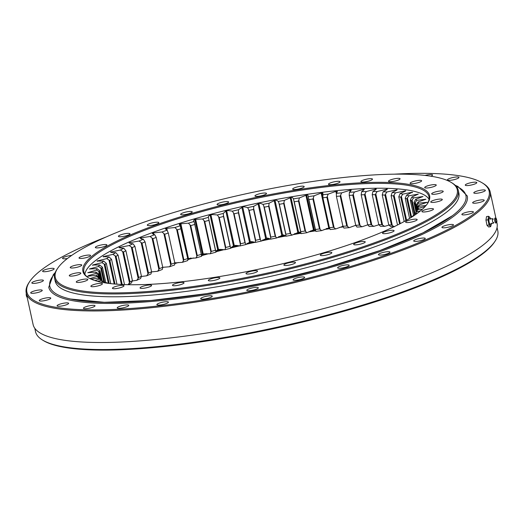 <?xml version="1.0" encoding="UTF-8"?>
<svg xmlns="http://www.w3.org/2000/svg" width="524" height="524" viewBox="0 0 524 524"><rect width="100%" height="100%" fill="white"/><g stroke="black" fill="none" stroke-linecap="round" stroke-linejoin="round"><path stroke-width="0.79" d="M393.989 226.741A165.178 32.933 -12.3 0 0 390.694 226.551L388.756 224.881A162.643 32.422 167.7 0 1 391.461 225.038L384.93 195.111A162.643 32.422 -12.3 0 0 382.232 194.948L388.756 224.881M378.754 224.606L378.754 224.606A162.643 32.422 167.7 0 1 381.773 224.639L375.243 194.712A162.643 32.422 -12.3 0 0 372.223 194.673L378.754 224.606L380.476 226.296A165.178 32.933 -12.3 0 1 384.695 226.348L388.972 225.091M367.71 224.75L367.71 224.75A162.643 32.422 167.7 0 1 371.018 224.665L364.494 194.732A162.643 32.422 -12.3 0 0 361.187 194.823L367.71 224.75L369.21 226.473A165.178 32.933 -12.3 0 1 373.828 226.348L378.885 224.763M355.737 225.327L355.737 225.327A162.643 32.422 167.7 0 1 359.307 225.117L352.783 195.183A162.643 32.422 -12.3 0 0 349.213 195.393L355.737 225.327L357.001 227.075A165.178 32.933 -12.3 0 1 361.986 226.781L367.763 224.829M342.185 226.414A206.574 41.186 167.7 0 1 342.938 226.316L342.938 226.316A162.643 32.422 167.7 0 1 346.737 225.982L340.207 196.055A162.643 32.422 -12.3 0 0 336.408 196.382L342.938 226.316L343.954 228.104A165.178 32.933 -12.3 0 1 349.259 227.645L355.731 225.294M308.217 196.055L308.269 196.611A165.178 32.933 167.7 0 1 314.066 195.825L321.166 193.029L322.876 193.087L322.902 197.784L329.426 227.717A162.643 32.422 167.7 0 1 333.415 227.265L326.891 197.338A162.643 32.422 -12.3 0 0 322.902 197.784L329.426 227.717L330.199 229.551A165.178 32.933 -12.3 0 1 335.773 228.923L343.423 226.158M152.301 233.521L153.486 232.898L162.034 231.975A165.178 32.933 167.7 0 1 167.058 230.187L165.381 228.883L166.023 228.438L174.852 227.527A165.178 32.933 167.7 0 1 180.191 225.779L179.274 224.364L180.059 223.827L188.417 223.185A165.178 32.933 167.7 0 1 194.024 221.488C193.369 220.853 193.625 220.139 194.79 219.359L202.611 218.986A165.178 32.933 167.7 0 1 208.428 217.362C208.133 216.641 208.69 215.875 210.098 215.069L210.93 214.84C211.29 214.526 213.419 214.565 217.303 214.978A165.178 32.933 167.7 0 1 223.283 213.432L225.824 210.995L226.682 210.779C227.154 210.445 229.047 210.583 232.355 211.179A165.178 32.933 167.7 0 1 238.446 209.731L242.71 206.98C243.287 206.633 244.931 206.856 247.636 207.642A165.178 32.933 167.7 0 1 253.78 206.299L258.876 203.469C259.55 203.116 260.926 203.423 263.009 204.386A165.178 32.933 167.7 0 1 269.146 203.168L275.028 200.279C275.794 199.926 276.895 200.312 278.329 201.445A165.178 32.933 167.7 0 1 284.408 200.364L291.017 197.443C291.875 197.083 292.687 197.555 293.46 198.845A165.178 32.933 167.7 0 1 299.427 197.908L306.71 194.987C307.64 194.633 308.164 195.17 308.269 196.611L315.33 229.512A162.643 32.422 167.7 0 1 319.476 228.949L312.952 199.022A162.643 32.422 -12.3 0 0 308.8 199.585L315.854 231.398A165.178 32.933 -12.3 0 1 321.651 230.612L329.511 227.717M201.419 254.749L203.188 253.904L210.196 253.773A165.178 32.933 -12.3 0 1 216.012 252.142C215.718 251.422 216.274 250.662 217.683 249.85L218.515 249.627C218.875 249.306 220.997 249.352 224.888 249.758A165.178 32.933 -12.3 0 1 230.868 248.212L233.409 245.776L234.267 245.566C234.739 245.232 236.625 245.363 239.94 245.966A165.178 32.933 -12.3 0 1 246.031 244.518L250.295 241.761C250.872 241.42 252.516 241.636 255.221 242.422A165.178 32.933 -12.3 0 1 261.365 241.086L266.461 238.25C267.135 237.896 268.511 238.204 270.594 239.167A165.178 32.933 -12.3 0 1 276.731 237.955L282.613 235.066C283.379 234.706 284.48 235.093 285.914 236.226A165.178 32.933 -12.3 0 1 291.992 235.145L298.601 232.23C299.459 231.87 300.272 232.335 301.045 233.632A165.178 32.933 -12.3 0 1 307.012 232.689L313.457 229.898L315.363 229.866M201.432 254.861L194.764 224.416A162.643 32.422 -12.3 0 0 190.756 225.628L197.279 255.555A162.643 32.422 167.7 0 1 201.295 254.343L201.609 256.269A165.178 32.933 -12.3 0 0 196.002 257.972L187.664 258.607M187.775 259.105L187.775 260.559A165.178 32.933 -12.3 0 0 182.437 262.308L174.341 262.969M174.82 262.924L168.289 232.99A162.643 32.422 -12.3 0 0 164.693 234.274L171.217 264.201A162.643 32.422 167.7 0 1 174.82 262.924L174.643 264.967A165.178 32.933 -12.3 0 0 169.612 266.755L162.735 267.312M162.741 267.351L156.211 237.418A162.643 32.422 -12.3 0 0 152.87 238.715L159.401 268.642A162.643 32.422 167.7 0 1 162.741 267.345L162.329 269.46A165.178 32.933 -12.3 0 0 157.659 271.268L151.574 271.897M151.587 271.812L145.056 241.878A162.643 32.422 -12.3 0 0 142.004 243.182L148.528 273.109A162.643 32.422 167.7 0 1 151.587 271.812L150.945 273.993A165.178 32.933 -12.3 0 0 146.681 275.807L141.401 276.469M141.447 276.272L134.923 246.339A162.643 32.422 -12.3 0 0 132.186 247.629L138.709 277.563A162.643 32.422 167.7 0 1 141.454 276.272L140.596 278.526A165.178 32.933 -12.3 0 0 136.771 280.327L132.33 280.975M132.434 280.694L125.911 250.76A162.643 32.422 -12.3 0 0 123.507 252.031L130.031 281.958A162.643 32.422 167.7 0 1 132.434 280.694L131.373 283.019A165.178 32.933 -12.3 0 0 128.197 284.696M84.862 274.288A176.581 35.206 167.7 0 1 314.885 193.245A176.581 35.206 167.7 0 1 429.058 199.238M104.852 282.836L106.097 282.567A165.178 32.933 167.7 0 0 108.344 283.288L108.239 283.333M97.359 281.264L101.427 280.491A165.178 32.933 167.7 0 0 103.123 281.368L101.027 282.128M91.215 279.187L98.171 278.041A165.178 32.933 167.7 0 0 99.298 279.063L94.923 280.556M153.001 233.973L152.818 233.147C152.432 233.815 153.073 234.326 154.744 234.68A165.178 32.933 167.7 0 0 150.074 236.488L140.563 237.909C140.445 238.525 141.375 238.957 143.36 239.213A165.178 32.933 167.7 0 0 139.096 241.027L129.369 242.678C129.52 243.241 130.731 243.594 133.011 243.745A165.178 32.933 167.7 0 0 129.186 245.546L119.328 247.42C119.747 247.918 121.234 248.193 123.788 248.232A165.178 32.933 167.7 0 0 120.435 250.007L110.544 252.09C111.226 252.522 112.974 252.706 115.778 252.64A165.178 32.933 167.7 0 0 112.929 254.376L103.097 256.629L109.051 256.93A165.178 32.933 167.7 0 0 106.732 258.601L97.025 261.031L103.667 261.057A165.178 32.933 167.7 0 0 101.898 262.655L92.63 265.013L99.671 264.987A165.178 32.933 167.7 0 0 98.479 266.493L89.44 268.976L97.11 268.681A165.178 32.933 167.7 0 0 96.495 270.083L87.77 272.69L96.003 272.107A165.178 32.933 167.7 0 0 95.971 273.397L88.713 275.545L87.678 276.253L96.357 275.238A165.178 32.933 167.7 0 0 96.907 276.397L89.984 278.617M119.426 247.8L119.086 247.649M129.467 243.136L129.369 242.678L129.042 242.953M140.694 238.499L140.563 237.909L140.15 238.23M193.854 220.99L194.614 223.591M322.614 194.764A165.178 32.933 167.7 0 1 328.194 194.142L335.838 191.371L336.375 193.716M426.117 205.421L418.977 206.273A165.178 32.933 167.7 0 0 419.01 204.982L427.342 202.297L418.624 203.142A165.178 32.933 167.7 0 0 418.073 201.982L425.933 199.231L416.809 200.338A165.178 32.933 167.7 0 0 415.683 199.317L422.999 196.526L413.554 197.889A165.178 32.933 167.7 0 0 411.857 197.011L418.29 194.096L408.89 195.812A165.178 32.933 167.7 0 0 406.637 195.085L412.322 192.21L402.851 194.122A165.178 32.933 167.7 0 0 400.061 193.566C404.829 191.496 406.604 190.579 405.386 190.815L395.489 192.852A165.178 32.933 167.7 0 0 392.194 192.459C396.452 190.402 397.971 189.505 396.753 189.773L386.889 191.994A165.178 32.933 167.7 0 0 383.116 191.771C386.823 189.754 388.068 188.882 386.856 189.171L377.11 191.561A165.178 32.933 167.7 0 0 372.892 191.509C376.016 189.55 376.979 188.719 375.787 189.026L366.25 191.568A165.178 32.933 167.7 0 0 361.626 191.686C364.134 189.793 364.809 189.007 363.649 189.334L354.401 192A165.178 32.933 167.7 0 0 349.416 192.288C351.29 190.487 351.67 189.754 350.549 190.094L341.674 192.858A165.178 32.933 167.7 0 0 336.369 193.323L337.377 191.437L335.864 191.371L336.375 193.828M351.178 190.219L350.549 190.094L350.733 190.913M364.16 189.452L363.649 189.334L363.78 189.917M376.193 189.138L375.787 189.026L375.891 189.478M422.396 209.246L417.87 209.698A165.178 32.933 167.7 0 0 418.486 208.297L425.2 206.469M417.464 213.222L415.309 213.392A165.178 32.933 167.7 0 0 416.501 211.886L420.438 210.923M411.379 217.322L411.314 217.322A165.178 32.933 167.7 0 0 413.082 215.724L414.235 215.475M103.123 281.368L105.776 283.032M99.298 279.063L102.088 280.746A162.643 32.422 -12.3 0 1 101.283 280.012L98.171 278.041M96.907 276.397L99.809 278.1L100.058 279.233L99.815 278.1A162.643 32.422 -12.3 0 1 99.422 277.268L96.357 275.238M100.097 279.259L98.99 274.203A162.643 32.422 -12.3 0 0 98.971 275.126L99.455 277.36L98.971 275.126L98.139 274.661L98.584 276.711M95.971 273.397L98.139 274.661M98.99 274.203L96.003 272.107M102.2 280.916L100.005 270.843A162.643 32.422 -12.3 0 0 99.567 271.851L101.361 280.091L99.567 271.851L98.709 271.373L100.484 279.502M96.495 270.083L98.709 271.373M100.005 270.843L97.11 268.681M105.809 282.632L102.449 267.22A162.643 32.422 -12.3 0 0 101.597 268.301L104.649 282.325L101.597 268.301L100.719 267.816L103.765 281.768M98.479 266.493L100.719 267.816M102.449 267.22L99.671 264.987M110.728 283.635L106.307 263.362A162.643 32.422 -12.3 0 0 105.042 264.509L109.175 283.451M101.898 262.655L105.042 264.509M106.307 263.362L103.667 261.057M116.957 284.204L111.533 259.308A162.643 32.422 -12.3 0 0 109.876 260.507L115.005 284.054L109.876 260.507L108.985 259.996L114.212 283.982M106.732 258.601L108.985 259.996M111.533 259.308L109.051 256.93M124.516 284.598L118.083 255.096A162.643 32.422 -12.3 0 0 116.046 256.334L122.19 284.506L116.046 256.334L115.162 255.81L121.411 284.466M112.929 254.376L115.162 255.81M118.083 255.096L115.778 252.64M130.031 281.958L128.02 284.794M120.435 250.007L123.507 252.031L130.031 281.964M125.911 250.76L123.788 248.232M129.186 245.546L132.186 247.629L138.709 277.563L136.771 280.327M134.923 246.339L133.011 243.745M139.096 241.027L142.004 243.175L148.528 273.109L146.681 275.807M145.056 241.878L143.36 239.213M150.074 236.488L152.87 238.708L159.394 268.642L157.659 271.268M156.211 237.418L154.744 234.68M162.034 231.975L164.693 234.267L171.217 264.201L169.612 266.755M168.289 232.99L167.058 230.187M187.71 258.574L181.18 228.641A162.643 32.422 -12.3 0 0 177.361 229.898L183.885 259.825A162.643 32.422 167.7 0 1 187.71 258.574L180.191 225.779M174.852 227.527L177.354 229.892L183.885 259.825L182.437 262.308M181.18 228.641L180.086 223.82M188.417 223.185L190.756 225.628L197.279 255.561L196.002 257.972M194.764 224.416L201.295 254.343M208.428 217.362L215.449 250.269L208.925 220.335A162.643 32.422 -12.3 0 0 204.76 221.501L211.283 251.435A162.643 32.422 167.7 0 1 215.449 250.269L216.012 252.142M202.611 218.986L204.76 221.501L211.283 251.435L210.196 253.773M223.283 213.432L223.532 216.451L230.056 246.391L223.532 216.458A162.643 32.422 -12.3 0 0 219.248 217.565L225.772 247.492A162.643 32.422 167.7 0 1 230.056 246.385L230.868 248.212M217.303 214.978L219.248 217.558L225.772 247.492L224.888 249.758M238.446 209.731L238.446 212.803L244.97 242.736L238.446 212.803A162.643 32.422 -12.3 0 0 234.084 213.838L240.614 243.771A162.643 32.422 167.7 0 1 244.97 242.73L246.031 244.518M232.355 211.179L234.084 213.838L240.614 243.771L239.94 245.966M253.78 206.299L253.537 209.41L260.068 239.344L253.537 209.41A162.643 32.422 -12.3 0 0 249.142 210.366L255.666 240.3A162.643 32.422 167.7 0 1 260.061 239.337L261.365 241.086M247.636 207.642L249.142 210.366L255.666 240.3L255.221 242.422M268.674 206.312L275.198 236.239L268.674 206.312A162.643 32.422 -12.3 0 0 264.279 207.177L270.803 237.11A162.643 32.422 167.7 0 1 275.198 236.239L276.731 237.955M263.009 204.386L264.279 207.177L270.803 237.11L270.594 239.167M268.674 206.305L269.146 203.168M290.237 233.455L283.707 203.528A162.643 32.422 -12.3 0 0 279.358 204.301L285.881 234.228A162.643 32.422 167.7 0 1 290.237 233.455L291.992 235.145M278.329 201.445L279.358 204.301L285.881 234.235L285.914 236.226M283.707 203.528L284.408 200.364M299.427 197.908L298.516 201.085L305.04 231.025L298.516 201.092A162.643 32.422 -12.3 0 0 294.246 201.76L300.769 231.693A162.643 32.422 167.7 0 1 305.04 231.018L307.012 232.689M293.46 198.845L301.045 233.632M314.066 195.825L312.952 199.022L319.476 228.955L321.651 230.612M315.33 229.512L315.415 230.043M308.597 198.766L308.8 199.578M335.773 228.923L333.415 227.265M329.426 227.717L329.589 228.228M326.891 197.338L328.194 194.142M322.771 196.958L322.902 197.784M341.674 192.858L340.207 196.055L346.737 225.988L349.259 227.645M336.369 193.323L336.408 196.382M354.401 192L352.783 195.183L359.307 225.117L361.986 226.781M349.416 192.288L349.213 195.393M366.25 191.568L364.494 194.732L371.018 224.665L373.828 226.348M361.626 191.686L361.187 194.823M377.11 191.561L375.243 194.705L381.773 224.639L384.695 226.348M372.892 191.509L372.223 194.673M384.93 195.111L391.461 225.038L394.467 226.774M383.116 191.771L382.232 194.948M384.937 195.105L386.889 191.994M395.489 192.852L393.472 195.93L399.583 223.964L393.472 195.93A162.643 32.422 -12.3 0 0 391.114 195.649L397.513 225.012M392.194 192.459L391.114 195.649M402.851 194.122L400.788 197.162L405.89 220.571L400.781 197.162A162.643 32.422 -12.3 0 0 398.79 196.762L404.187 221.514M400.061 193.566L398.79 196.762M406.801 198.799L410.908 217.611L406.801 198.799A162.643 32.422 -12.3 0 0 405.19 198.288L409.578 218.423M406.637 195.085L405.19 198.288M406.807 198.799L408.89 195.812M413.554 197.889L411.478 200.823L414.491 214.637L411.478 200.83A162.643 32.422 -12.3 0 0 410.259 200.201L413.619 215.606M411.857 197.011L410.259 200.201M416.809 200.338L414.759 203.22L416.521 211.31L414.759 203.22A162.643 32.422 -12.3 0 0 413.947 202.487L416.082 212.286M415.683 199.317L413.947 202.487M417.045 209.03L417.287 210.131L417.045 209.03A162.643 32.422 -12.3 0 0 417.071 208.107L416.619 205.965A162.643 32.422 -12.3 0 0 416.226 205.133L417.058 208.932M418.073 201.982L416.226 205.133M419.01 204.982L417.071 208.107L416.619 205.958L418.624 203.142M417.052 209.024L418.977 206.273M417.87 209.698L416.036 212.39A162.643 32.422 -12.3 0 0 416.475 211.382L418.486 208.297M413.593 216.012L415.309 213.392M451.282 182.463L452.258 183.066A206.574 41.186 167.7 0 1 458.264 190.33A206.574 41.186 167.7 0 1 189.295 288.082A206.574 41.186 167.7 0 1 54.601 278.342A206.574 41.186 167.7 0 1 57.037 269.238L57.673 268.281A205.729 41.016 -12.3 0 0 189.393 287.054A205.729 41.016 -12.3 0 0 391.945 236.141A205.729 41.016 -12.3 0 0 451.282 182.463A205.729 41.016 -12.3 0 0 247.518 193.454A205.729 41.016 -12.3 0 0 57.673 268.281M54.601 278.342L55.217 281.172A206.574 41.186 -12.3 0 0 189.911 290.918A206.574 41.186 -12.3 0 0 458.88 193.159L458.264 190.33M434.593 202.284A5.915 1.179 -12.3 0 0 442.295 199.487A5.915 1.179 -12.3 0 0 436.269 199.592A5.915 1.179 -12.3 0 0 430.741 202.002A5.915 1.179 -12.3 0 0 434.593 202.284M435.529 194.168A5.915 1.179 -12.3 0 0 443.232 191.371A5.915 1.179 -12.3 0 0 437.199 191.476A5.915 1.179 -12.3 0 0 431.678 193.887A5.915 1.179 -12.3 0 0 435.529 194.168M428.547 187.841A5.915 1.179 -12.3 0 0 436.25 185.044A5.915 1.179 -12.3 0 0 430.217 185.149A5.915 1.179 -12.3 0 0 424.689 187.559A5.915 1.179 -12.3 0 0 428.547 187.841M413.947 183.577A5.915 1.179 -12.3 0 0 421.65 180.78A5.915 1.179 -12.3 0 0 415.624 180.885A5.915 1.179 -12.3 0 0 410.096 183.302A5.915 1.179 -12.3 0 0 413.947 183.577M392.378 181.566A5.915 1.179 -12.3 0 0 400.081 178.769A5.915 1.179 -12.3 0 0 394.048 178.874A5.915 1.179 -12.3 0 0 388.52 181.284A5.915 1.179 -12.3 0 0 392.378 181.566M364.769 181.887A5.915 1.179 -12.3 0 0 372.472 179.09A5.915 1.179 -12.3 0 0 366.44 179.201A5.915 1.179 -12.3 0 0 360.912 181.612A5.915 1.179 -12.3 0 0 364.769 181.887M332.334 184.54A5.915 1.179 -12.3 0 0 340.037 181.743A5.915 1.179 -12.3 0 0 334.011 181.848A5.915 1.179 -12.3 0 0 328.483 184.258A5.915 1.179 -12.3 0 0 332.334 184.54M296.492 189.393A5.915 1.179 -12.3 0 0 304.195 186.596A5.915 1.179 -12.3 0 0 298.169 186.708A5.915 1.179 -12.3 0 0 292.641 189.118A5.915 1.179 -12.3 0 0 296.492 189.393M258.81 196.251A5.915 1.179 -12.3 0 0 266.513 193.448A5.915 1.179 -12.3 0 0 260.48 193.559A5.915 1.179 -12.3 0 0 254.952 195.969A5.915 1.179 -12.3 0 0 258.81 196.251M220.932 204.799A5.915 1.179 -12.3 0 0 228.628 202.002A5.915 1.179 -12.3 0 0 222.602 202.107A5.915 1.179 -12.3 0 0 217.074 204.524A5.915 1.179 -12.3 0 0 220.932 204.799M184.507 214.67A5.915 1.179 -12.3 0 0 192.21 211.873A5.915 1.179 -12.3 0 0 186.177 211.984A5.915 1.179 -12.3 0 0 180.656 214.395A5.915 1.179 -12.3 0 0 184.507 214.67M151.141 225.438A5.915 1.179 -12.3 0 0 158.844 222.635A5.915 1.179 -12.3 0 0 152.812 222.746A5.915 1.179 -12.3 0 0 147.283 225.156A5.915 1.179 -12.3 0 0 151.141 225.438M122.282 236.619A5.915 1.179 -12.3 0 0 129.985 233.822A5.915 1.179 -12.3 0 0 123.952 233.927A5.915 1.179 -12.3 0 0 118.424 236.344A5.915 1.179 -12.3 0 0 122.282 236.619M99.193 247.741A5.915 1.179 -12.3 0 0 106.896 244.937A5.915 1.179 -12.3 0 0 100.863 245.049A5.915 1.179 -12.3 0 0 95.335 247.459A5.915 1.179 -12.3 0 0 99.193 247.741M82.884 258.299A5.915 1.179 -12.3 0 0 90.587 255.502A5.915 1.179 -12.3 0 0 84.561 255.607A5.915 1.179 -12.3 0 0 79.032 258.024A5.915 1.179 -12.3 0 0 82.884 258.299M74.074 267.849A5.915 1.179 -12.3 0 0 81.77 265.052A5.915 1.179 -12.3 0 0 75.744 265.157A5.915 1.179 -12.3 0 0 70.216 267.567A5.915 1.179 -12.3 0 0 74.074 267.849M73.137 275.965A5.915 1.179 -12.3 0 0 80.84 273.161A5.915 1.179 -12.3 0 0 74.808 273.273A5.915 1.179 -12.3 0 0 69.279 275.683A5.915 1.179 -12.3 0 0 73.137 275.965M80.12 282.292A5.915 1.179 -12.3 0 0 87.822 279.488A5.915 1.179 -12.3 0 0 81.79 279.6A5.915 1.179 -12.3 0 0 76.262 282.01A5.915 1.179 -12.3 0 0 80.12 282.292M94.72 286.556A5.915 1.179 -12.3 0 0 102.416 283.753A5.915 1.179 -12.3 0 0 96.39 283.864A5.915 1.179 -12.3 0 0 90.862 286.274A5.915 1.179 -12.3 0 0 94.72 286.556M116.289 288.567A5.915 1.179 -12.3 0 0 123.992 285.77A5.915 1.179 -12.3 0 0 117.966 285.875A5.915 1.179 -12.3 0 0 112.437 288.285A5.915 1.179 -12.3 0 0 116.289 288.567M143.897 288.239A5.915 1.179 -12.3 0 0 151.6 285.442A5.915 1.179 -12.3 0 0 145.567 285.554A5.915 1.179 -12.3 0 0 140.039 287.964A5.915 1.179 -12.3 0 0 143.897 288.239M176.333 285.593A5.915 1.179 -12.3 0 0 184.029 282.796A5.915 1.179 -12.3 0 0 178.003 282.901A5.915 1.179 -12.3 0 0 172.475 285.311A5.915 1.179 -12.3 0 0 176.333 285.593M212.174 280.733A5.915 1.179 -12.3 0 0 219.877 277.936A5.915 1.179 -12.3 0 0 213.844 278.048A5.915 1.179 -12.3 0 0 208.316 280.458A5.915 1.179 -12.3 0 0 212.174 280.733M249.856 273.882A5.915 1.179 -12.3 0 0 257.559 271.085A5.915 1.179 -12.3 0 0 251.527 271.19A5.915 1.179 -12.3 0 0 246.005 273.6A5.915 1.179 -12.3 0 0 249.856 273.882M287.742 265.334A5.915 1.179 -12.3 0 0 295.438 262.531A5.915 1.179 -12.3 0 0 289.412 262.642A5.915 1.179 -12.3 0 0 283.884 265.052A5.915 1.179 -12.3 0 0 287.742 265.334M324.159 255.457A5.915 1.179 -12.3 0 0 331.862 252.66A5.915 1.179 -12.3 0 0 325.83 252.771A5.915 1.179 -12.3 0 0 320.302 255.181A5.915 1.179 -12.3 0 0 324.159 255.457M357.525 244.695A5.915 1.179 -12.3 0 0 365.228 241.898A5.915 1.179 -12.3 0 0 359.202 242.003A5.915 1.179 -12.3 0 0 353.674 244.42A5.915 1.179 -12.3 0 0 357.525 244.695M386.385 233.514A5.915 1.179 -12.3 0 0 394.087 230.711A5.915 1.179 -12.3 0 0 388.055 230.822A5.915 1.179 -12.3 0 0 382.533 233.232A5.915 1.179 -12.3 0 0 386.385 233.514M409.473 222.392A5.915 1.179 -12.3 0 0 417.176 219.595A5.915 1.179 -12.3 0 0 411.144 219.7A5.915 1.179 -12.3 0 0 405.615 222.117A5.915 1.179 -12.3 0 0 409.473 222.392M425.783 211.834A5.915 1.179 -12.3 0 0 433.479 209.03A5.915 1.179 -12.3 0 0 427.453 209.142A5.915 1.179 -12.3 0 0 421.925 211.552A5.915 1.179 -12.3 0 0 425.783 211.834M198.589 279.692A177.426 35.37 167.7 0 1 88.065 277.563A177.426 35.37 167.7 0 1 248.723 198.963A177.426 35.37 167.7 0 1 427.519 203.554A177.426 35.37 167.7 0 1 198.589 279.692M427.184 204.032A176.581 35.206 -12.3 0 0 428.959 196.716A176.581 35.206 -12.3 0 0 248.933 199.939A176.581 35.206 -12.3 0 0 83.906 271.956A176.581 35.206 -12.3 0 0 88.563 277.864M326.891 197.332L333.421 227.272M283.707 203.522L290.237 233.462M105.036 264.502L109.169 283.451M174.82 262.937A206.574 41.186 167.7 0 1 175.632 262.681M187.775 258.967A206.574 41.186 167.7 0 1 190.946 258.037M201.452 255.024A206.574 41.186 167.7 0 1 206.417 253.649M216.281 250.996A206.574 41.186 167.7 0 1 222.052 249.503M231.516 247.132A206.574 41.186 167.7 0 1 237.778 245.612M247.014 243.444A206.574 41.186 167.7 0 1 253.537 241.97M262.714 239.972A206.574 41.186 167.7 0 1 269.264 238.603M278.558 236.73A206.574 41.186 167.7 0 1 284.879 235.505M294.488 233.73A206.574 41.186 167.7 0 1 300.337 232.695M310.431 230.992A206.574 41.186 167.7 0 1 315.468 230.187M326.321 228.549A206.574 41.186 167.7 0 1 329.524 228.097M482.276 182.896L483.259 183.498A237.411 47.33 167.7 0 1 490.163 191.85A237.411 47.33 167.7 0 1 268.281 288.672A237.411 47.33 167.7 0 1 26.233 293.001A237.411 47.33 167.7 0 1 29.036 282.534L29.671 281.584A236.566 47.167 -12.3 0 0 268.065 287.696A236.566 47.167 -12.3 0 0 482.276 182.896A236.566 47.167 -12.3 0 0 394.238 174.171M496.785 222.242L497.04 223.394A237.411 47.33 167.7 0 1 275.159 320.216A237.411 47.33 167.7 0 1 33.11 324.546L26.233 293.001M34.787 328.266L35.527 331.653A236.566 47.167 -12.3 0 0 42.405 339.971A236.566 47.167 -12.3 0 0 189.773 342.807A236.566 47.167 -12.3 0 0 495.01 241.289A236.566 47.167 -12.3 0 0 497.8 230.855L497.06 227.475M495.01 241.289L494.368 242.239A235.721 46.996 167.7 0 1 190.225 343.397A235.721 46.996 167.7 0 1 43.381 340.567L42.405 339.971M355.809 225.471A207.419 41.35 -12.3 0 0 354.931 225.562M343.24 226.925A207.419 41.35 -12.3 0 0 339.532 227.396M329.819 228.706A207.419 41.35 -12.3 0 0 323.989 229.551M315.677 230.815A207.419 41.35 -12.3 0 0 308.361 231.994M300.841 233.272A207.419 41.35 -12.3 0 0 292.713 234.713M285.672 236.023A207.419 41.35 -12.3 0 0 277.104 237.686M270.358 239.049A207.419 41.35 -12.3 0 0 261.581 240.889M254.946 242.337A207.419 41.35 -12.3 0 0 246.195 244.308M239.494 245.88A207.419 41.35 -12.3 0 0 230.999 247.931M224.062 249.666A207.419 41.35 -12.3 0 0 216.058 251.736M208.703 253.701A207.419 41.35 -12.3 0 0 201.524 255.679M193.474 257.972A207.419 41.35 -12.3 0 0 187.769 259.649M178.429 262.478A207.419 41.35 -12.3 0 0 174.8 263.618M163.658 267.22A207.419 41.35 -12.3 0 0 162.735 267.528M476.506 203.07A5.915 1.179 -12.3 0 0 484.209 200.273A5.915 1.179 -12.3 0 0 478.176 200.378A5.915 1.179 -12.3 0 0 472.655 202.795A5.915 1.179 -12.3 0 0 476.506 203.07M477.652 193.146A5.915 1.179 -12.3 0 0 485.355 190.35A5.915 1.179 -12.3 0 0 479.322 190.461A5.915 1.179 -12.3 0 0 473.794 192.871A5.915 1.179 -12.3 0 0 477.652 193.146M469.111 185.411A5.915 1.179 -12.3 0 0 476.814 182.614A5.915 1.179 -12.3 0 0 470.781 182.719A5.915 1.179 -12.3 0 0 465.26 185.136A5.915 1.179 -12.3 0 0 469.111 185.411M451.262 180.197A5.915 1.179 -12.3 0 0 458.965 177.4A5.915 1.179 -12.3 0 0 452.939 177.512A5.915 1.179 -12.3 0 0 447.411 179.922A5.915 1.179 -12.3 0 0 451.262 180.197M430.879 176.202A5.915 1.179 -12.3 0 0 432.588 174.937A5.915 1.179 -12.3 0 0 425.023 175.429M71.65 255.43A5.915 1.179 -12.3 0 0 65.546 256.636A5.915 1.179 -12.3 0 0 62.546 258.371A5.915 1.179 -12.3 0 0 66.404 258.646A5.915 1.179 -12.3 0 0 67.458 258.483M46.466 271.563A5.915 1.179 -12.3 0 0 54.169 268.766A5.915 1.179 -12.3 0 0 48.136 268.871A5.915 1.179 -12.3 0 0 42.608 271.288A5.915 1.179 -12.3 0 0 46.466 271.563M35.684 283.242A5.915 1.179 -12.3 0 0 43.387 280.438A5.915 1.179 -12.3 0 0 37.361 280.55A5.915 1.179 -12.3 0 0 31.833 282.96A5.915 1.179 -12.3 0 0 35.684 283.242M34.545 293.158A5.915 1.179 -12.3 0 0 42.241 290.362A5.915 1.179 -12.3 0 0 36.215 290.473A5.915 1.179 -12.3 0 0 30.687 292.883A5.915 1.179 -12.3 0 0 34.545 293.158M43.079 300.9A5.915 1.179 -12.3 0 0 50.782 298.097A5.915 1.179 -12.3 0 0 44.756 298.208A5.915 1.179 -12.3 0 0 39.228 300.619A5.915 1.179 -12.3 0 0 43.079 300.9M60.928 306.108A5.915 1.179 -12.3 0 0 68.631 303.311A5.915 1.179 -12.3 0 0 62.605 303.422A5.915 1.179 -12.3 0 0 57.077 305.833A5.915 1.179 -12.3 0 0 60.928 306.108M87.312 308.571A5.915 1.179 -12.3 0 0 95.008 305.774A5.915 1.179 -12.3 0 0 88.982 305.878A5.915 1.179 -12.3 0 0 83.454 308.295A5.915 1.179 -12.3 0 0 87.312 308.571M121.064 308.178A5.915 1.179 -12.3 0 0 128.766 305.374A5.915 1.179 -12.3 0 0 122.734 305.485A5.915 1.179 -12.3 0 0 117.206 307.896A5.915 1.179 -12.3 0 0 121.064 308.178M160.724 304.935A5.915 1.179 -12.3 0 0 168.42 302.138A5.915 1.179 -12.3 0 0 162.394 302.243A5.915 1.179 -12.3 0 0 156.866 304.654A5.915 1.179 -12.3 0 0 160.724 304.935M204.543 298.994A5.915 1.179 -12.3 0 0 212.246 296.198A5.915 1.179 -12.3 0 0 206.22 296.302A5.915 1.179 -12.3 0 0 200.692 298.719A5.915 1.179 -12.3 0 0 204.543 298.994M250.623 290.617A5.915 1.179 -12.3 0 0 258.325 287.82A5.915 1.179 -12.3 0 0 252.293 287.925A5.915 1.179 -12.3 0 0 246.771 290.335A5.915 1.179 -12.3 0 0 250.623 290.617M296.944 280.163A5.915 1.179 -12.3 0 0 304.641 277.366A5.915 1.179 -12.3 0 0 298.615 277.471A5.915 1.179 -12.3 0 0 293.086 279.882A5.915 1.179 -12.3 0 0 296.944 280.163M341.478 268.091A5.915 1.179 -12.3 0 0 349.174 265.295A5.915 1.179 -12.3 0 0 343.148 265.399A5.915 1.179 -12.3 0 0 337.62 267.81A5.915 1.179 -12.3 0 0 341.478 268.091M382.278 254.933A5.915 1.179 -12.3 0 0 389.974 252.129A5.915 1.179 -12.3 0 0 383.948 252.241A5.915 1.179 -12.3 0 0 378.42 254.651A5.915 1.179 -12.3 0 0 382.278 254.933M417.562 241.256A5.915 1.179 -12.3 0 0 425.265 238.453A5.915 1.179 -12.3 0 0 419.233 238.564A5.915 1.179 -12.3 0 0 413.705 240.975A5.915 1.179 -12.3 0 0 417.562 241.256M445.793 227.658A5.915 1.179 -12.3 0 0 453.489 224.862A5.915 1.179 -12.3 0 0 447.463 224.973A5.915 1.179 -12.3 0 0 441.935 227.383A5.915 1.179 -12.3 0 0 445.793 227.658M465.731 214.748A5.915 1.179 -12.3 0 0 473.434 211.945A5.915 1.179 -12.3 0 0 467.401 212.056A5.915 1.179 -12.3 0 0 461.873 214.467A5.915 1.179 -12.3 0 0 465.731 214.748M106.09 236.992A236.566 47.167 -12.3 0 0 29.671 281.584M458.448 191.771A206.574 41.186 167.7 0 1 265.825 277.406A206.574 41.186 167.7 0 1 55.033 279.731M456.057 186.144A212.947 42.457 167.7 0 1 452.422 215.718A212.947 42.457 167.7 0 1 266.906 282.377A212.947 42.457 167.7 0 1 70.478 299.001A212.947 42.457 167.7 0 1 54.869 273.62M455.245 185.306L457.897 186.446L467.284 195.989A214.178 42.699 167.7 0 1 267.116 283.333A214.178 42.699 167.7 0 1 48.758 287.244L53.317 274.655L55.256 272.519M490.687 226.663L488.643 226.99L487.012 225.32L489.062 224.999L490.687 226.663L491.257 223.132M487.012 225.32L485.951 220.132L487.995 219.805L489.062 224.999M485.951 220.132L486.521 216.602L488.565 216.274L487.995 219.805M491.237 223.296A4.644 1.244 -99 0 1 491.158 224.868A4.644 1.244 -99 0 1 490.058 225.798A4.644 1.244 -99 0 1 488.709 222.373A4.644 1.244 -99 0 1 488.466 218.01A4.644 1.244 -99 0 1 489.56 217.08A4.644 1.244 -99 0 1 490.588 219.235L490.195 217.938L488.565 216.274M493.359 223.1L490.549 224.076A2.954 0.793 -99 0 1 489.966 224.213A2.954 0.793 -99 0 1 488.912 220.46A2.954 0.793 -99 0 1 489.691 218.704L492.671 218.757A2.227 0.596 81 0 0 492.639 218.79A2.227 0.596 81 0 0 492.501 220.859A2.227 0.596 81 0 0 493.235 223.008A2.227 0.596 81 0 0 493.32 223.08A2.227 0.596 81 0 0 493.359 223.1A2.227 0.596 81 0 0 493.778 222.438M493.267 219.261A2.227 0.596 81 0 0 492.671 218.757M496.595 219.412A2.109 0.57 81 0 0 495.986 218.338L495.101 218.063A2.522 0.675 81 0 0 494.663 220.041A2.522 0.675 81 0 0 495.54 222.916A2.522 0.675 81 0 0 495.887 223.001L496.641 222.471A2.109 0.57 81 0 0 496.89 221.259M495.986 218.338A2.109 0.57 81 0 0 495.612 219.995A2.109 0.57 81 0 0 496.352 222.399A2.109 0.57 81 0 0 496.641 222.471M27.163 297.272L27.11 297.252A2.109 0.57 -99 0 1 26.357 295.608A2.109 0.57 -99 0 1 26.311 293.348M417.582 208.277L417.811 209.331M417.183 205.192L417.621 207.209M415.336 202.434L417.084 210.445M412.067 200.024L415.06 213.766M407.403 197.98L411.569 217.106M412.336 192.216L412.434 192.675L412.322 192.21M401.384 196.33L406.578 220.178M405.072 191.28L404.954 190.749L405.085 191.273M394.061 195.079L400.277 223.604M396.268 189.727L396.393 190.323M396.249 189.727L396.38 190.33M385.507 194.247L392.325 225.523M386.836 189.171L386.922 189.55M386.306 189.151L386.457 189.845L386.293 189.151M375.8 193.841L382.618 225.11M375.767 189.026L375.872 189.492M375.184 189.026L375.367 189.871M375.164 189.026L375.348 189.885M365.025 193.854L371.844 225.13M363.63 189.334L363.761 189.937M362.988 189.361L363.224 190.422M362.968 189.361L363.204 190.441M353.274 194.299L360.093 225.575M350.53 190.094L350.713 190.933M350.137 191.588L349.822 190.147L350.156 191.568M340.666 195.164L347.484 226.44M336.611 191.293L336.886 192.583M336.585 191.299L336.873 192.609M327.303 196.448L334.122 227.717M321.952 192.93L322.745 196.592M321.926 192.937L322.758 196.749M321.166 193.029L328.751 227.816M321.147 193.035L328.725 227.816M313.313 198.131L320.131 229.401M306.71 194.987L314.289 229.774M306.684 194.994L314.262 229.774M305.898 195.105L313.483 229.892M305.872 195.111L313.457 229.898M298.824 200.201L305.643 231.477M291.017 197.443L298.601 232.23M290.99 197.45L298.575 232.237M290.191 197.587L297.776 232.368L290.165 197.587M293.971 200.967L300.789 232.237M283.962 202.644L290.781 233.914M275.028 200.279L282.613 235.066L275.002 200.286M274.19 200.437L281.774 235.224M274.163 200.443L281.742 235.23M279.017 203.522L285.835 234.791M268.858 205.428L275.676 236.704M258.876 203.469L266.461 238.25M258.849 203.476L266.434 238.256M258.031 203.646L265.616 238.427L258.005 203.653M263.867 206.417L270.685 237.686M253.662 208.539L260.48 239.809M242.71 206.98L250.295 241.761M242.684 206.987L250.269 241.767M249.431 241.957L241.846 207.177L249.457 241.957M248.671 209.626L255.489 240.896M238.505 211.938L245.324 243.215M226.682 210.779L234.267 245.566M226.656 210.786L234.241 245.573M225.851 210.989L233.435 245.769M225.824 210.995L233.409 245.776M233.547 213.117L240.365 244.387M223.519 215.606L230.337 246.876M210.93 214.84L218.515 249.627M210.903 214.847L218.488 249.634M210.124 215.056L217.702 249.843L210.098 215.069M218.652 216.864L225.471 248.134M208.847 219.497L215.665 250.773M195.603 219.124L203.188 253.904M195.576 219.13L203.161 253.911M194.817 219.353L202.402 254.133M194.79 219.359L202.375 254.14M204.111 220.827L210.93 252.096M180.832 223.584L188.417 258.365L180.813 223.591M180.059 223.827L180.898 227.685M190.055 224.966L196.873 256.243M166.763 228.189L167.326 230.776M166.737 228.195L167.28 230.671M166.049 228.431L166.337 229.761M166.023 228.438L166.311 229.741M176.614 229.257L183.433 260.533M153.801 234.339L153.486 232.898L153.827 234.346M152.844 233.134L153.028 233.986M163.907 233.652L170.726 264.928M141.198 237.647L141.434 238.734M141.179 237.66L141.415 238.728M140.583 237.896L140.714 238.505M152.052 238.112L158.87 269.388M129.939 242.422L130.129 243.28L129.919 242.429M129.382 242.671L129.487 243.143M141.159 242.599L147.978 273.875M119.976 247.872L119.819 247.177L119.989 247.878M119.328 247.42L119.407 247.793M131.321 247.073L138.139 278.342M110.983 251.841L111.114 252.444M110.97 251.847L111.095 252.444M122.629 251.487L129.448 282.764M103.451 256.4L103.569 256.93L103.438 256.406M97.32 260.801L97.418 261.273M97.307 260.808L97.412 261.273M92.637 265.006L92.722 265.419L92.63 265.013M104.158 264.011L108.363 283.301M99.016 277.641L99.252 278.722M322.849 197.581L329.445 227.848M308.656 199.1L315.356 229.833M194.699 223.905L201.399 254.651M181.14 228.425L187.743 258.705M490.163 191.85L495.933 218.318M452.422 215.718L423.051 232.8L379.749 250.596L326.197 267.594L266.899 282.344L206.849 293.617L151.082 300.462L104.296 302.302L70.478 299.001M496.431 222.464L496.896 220.604L495.789 218.403M26.501 296.178L26.207 294.331"/></g></svg>
